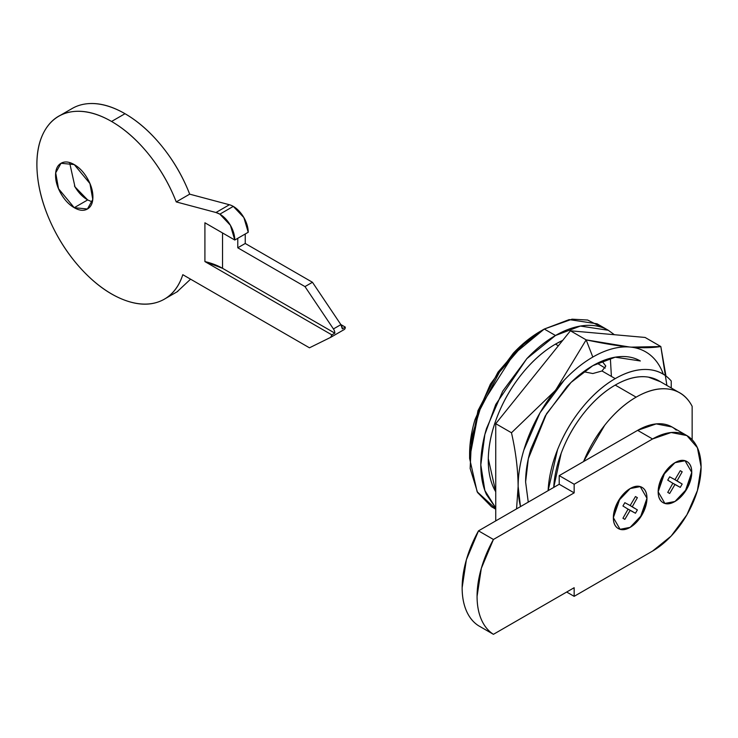 <?xml version="1.0" encoding="UTF-8"?>
<svg xmlns="http://www.w3.org/2000/svg" width="738" height="738" viewBox="0 0 738 738"><rect width="100%" height="100%" fill="white"/><g stroke="black" fill="none" stroke-linecap="round" stroke-linejoin="round"><path stroke-width="1.11" d="M674.966 501.489L664.883 503.436L658.158 491.794L664.883 472.394L674.966 462.689L663.084 475.235L658.158 491.794C658.158 497.144 659.8 500.779 663.084 502.67C666.368 504.561 670.325 504.174 674.966 501.489L686.847 488.953L691.764 472.394C691.764 467.034 690.122 463.409 686.847 461.508C683.563 459.617 679.606 460.014 674.966 462.689L685.048 460.752L691.764 472.394L685.048 491.794L674.966 501.489C670.325 504.174 666.368 504.561 663.084 502.67C659.8 500.779 658.158 497.144 658.158 491.794L663.084 475.235L674.966 462.689A23.764 13.718 -60 0 1 691.764 472.394A23.764 13.718 -60 0 1 674.966 501.489A23.764 13.718 -60 0 1 658.158 491.794A23.764 13.718 -60 0 1 674.966 462.689C679.606 460.014 683.563 459.617 686.847 461.508C690.122 463.409 691.764 467.034 691.764 472.394L686.847 488.953L674.966 501.489M630.16 527.356L620.077 529.303L613.352 517.661L620.077 498.261L630.16 488.556L618.278 501.102L613.352 517.661C613.352 523.021 614.994 526.646 618.278 528.537C621.562 530.428 625.52 530.041 630.16 527.356L642.042 514.82L646.958 498.261C646.958 492.901 645.316 489.276 642.042 487.384C638.757 485.484 634.8 485.881 630.16 488.556L640.243 486.619L646.958 498.261L640.243 517.661L630.16 527.356C625.52 530.041 621.562 530.428 618.278 528.537C614.994 526.646 613.352 523.021 613.352 517.661L618.278 501.102L630.16 488.556A23.764 13.718 -60 0 1 646.958 498.261A23.764 13.718 -60 0 1 630.16 527.356A23.764 13.718 -60 0 1 613.352 517.661A23.764 13.718 -60 0 1 630.16 488.556C634.8 485.881 638.757 485.484 642.042 487.384C645.316 489.276 646.958 492.901 646.958 498.261L642.042 514.82L630.16 527.356M676.248 430.153A68.643 39.631 120 0 0 637.623 430.355L652.558 438.981A68.643 39.631 -60 0 1 691.183 438.778A68.643 39.631 -60 0 1 696.054 494.801A68.643 39.631 -60 0 1 652.558 551.074L574.155 596.341L566.683 592.033L574.155 596.341L574.155 587.716L493.427 634.32L478.501 625.704L493.427 634.32A84.483 48.782 -60 0 1 493.427 539.469L478.501 530.853L559.22 484.248L574.155 492.864L559.22 484.248L559.22 475.623L574.155 484.248L574.155 492.864L493.427 539.469L478.501 530.853A84.483 48.782 120 0 0 478.501 625.704C473.243 622.328 469.202 617.355 466.379 610.796C463.556 604.228 462.136 596.544 462.136 587.716L466.379 559.745L478.501 530.853L559.22 484.248L559.22 475.623L637.623 430.355L652.558 438.981L671.137 432.523L686.884 435.577L697.401 447.689L701.1 466.997L697.401 490.585L686.884 514.838L671.137 536.083L652.558 551.074L574.155 596.341L574.155 587.716L493.427 634.32C488.178 630.953 484.137 625.981 481.314 619.422C478.482 612.854 477.071 605.16 477.071 596.341L481.314 568.371L493.427 539.469L574.155 492.864L574.155 484.248L652.558 438.981L574.155 484.248L559.22 475.623L637.623 430.355L656.202 423.898L671.949 426.951L686.884 435.577M330.901 337.22L344.111 329.591A5.277 3.044 -120 0 0 344.222 329.526A5.277 3.044 -120 0 0 345.301 327.119L342.321 328.844A5.277 3.044 -120 0 0 340.901 324.637L333.428 328.945A5.277 3.044 60 0 1 334.849 333.152L331.86 334.877L330.67 337.349L309.462 347.81L182.803 274.693C178.587 287.755 171.161 296.547 160.533 301.067C149.915 305.587 137.655 305.172 123.772 299.812C109.897 294.453 96.438 284.942 83.403 271.289C70.368 257.636 59.695 241.852 51.365 223.946C43.044 206.04 38.302 188.66 37.149 171.797C35.996 154.934 38.597 141.096 44.953 130.266C51.309 119.445 60.488 113.237 72.481 111.65C84.464 110.073 97.499 113.338 111.567 121.466C124.907 129.168 137.36 140.202 148.91 154.574C160.46 168.947 169.574 184.731 176.244 201.917L215.966 212.507A21.116 12.195 60 0 1 219.85 214.158L233.291 206.391A21.116 12.195 -120 0 0 229.407 204.749L215.966 212.507L219.85 214.158L230.413 225.302L234.785 240.025L204.915 222.784L204.915 261.584L331.86 334.877A5.277 3.044 60 0 1 330.781 337.284A5.277 3.044 60 0 1 330.67 337.349L309.462 347.81L182.803 274.693A105.608 60.968 60 0 1 161.917 300.449A105.608 60.968 60 0 1 58.367 237.479A105.608 60.968 60 0 1 57.195 117.204A105.608 60.968 60 0 1 111.567 121.466L125.008 113.707A105.608 60.968 -120 0 0 70.636 109.436M69.593 162.572L74.99 186.871L87.674 199.933L74.234 207.692L58.514 188.688L55.701 172.83L61.033 163.273L74.234 164.583C69.077 161.604 64.676 161.17 61.033 163.273C57.389 165.377 55.562 169.408 55.562 175.358C55.562 181.308 57.389 187.443 61.033 193.762C64.676 200.072 69.077 204.721 74.234 207.692C79.39 210.671 83.791 211.105 87.435 209.002C91.078 206.898 92.905 202.867 92.905 196.917C92.905 190.958 91.078 184.832 87.435 178.513C83.791 172.203 79.39 167.554 74.234 164.583L89.953 183.577L92.767 199.444L87.435 209.002L74.234 207.692L87.674 199.933L92.315 201.935M344.111 329.591A5.277 3.044 60 0 0 345.301 327.119L340.827 324.536L345.301 327.119L342.321 328.844L340.901 324.637L333.428 328.945L304.978 286.593L312.451 282.276L340.901 324.637L312.451 282.276L304.978 286.593L237.774 247.793L245.237 243.475L312.451 282.276L245.237 243.475L237.774 247.793L237.774 238.3L245.237 233.992L245.237 243.475L245.237 233.992L248.226 232.267A21.116 12.195 -120 0 0 233.291 206.391L243.854 217.544L248.226 232.267L237.774 238.3L237.774 247.793L304.978 286.593L333.428 328.945A5.277 3.044 -120 0 1 334.849 333.152L222.535 268.309L222.535 232.959L222.535 268.309A52.804 30.489 0 0 0 204.915 261.584L331.86 334.877L334.849 333.152L222.535 268.309L204.915 261.584L204.915 222.784L234.785 240.025L237.774 238.3L234.785 240.025A21.116 12.195 60 0 0 219.85 214.158L233.291 206.391A21.116 12.195 60 0 0 229.407 204.749L215.966 212.507L176.244 201.917L189.684 194.159L229.407 204.749L189.684 194.159A105.608 60.968 -120 0 0 125.008 113.707C138.347 121.41 150.801 132.443 162.351 146.816C173.9 161.188 183.015 176.963 189.684 194.159L176.244 201.917A105.608 60.968 60 0 0 111.567 121.466L125.008 113.707C110.94 105.58 97.905 102.314 85.922 103.892M190.579 279.176L177.083 291.814M74.455 185.967L74.473 185.994C78.117 192.314 82.518 196.954 87.674 199.933M602.005 370.983L592.808 373.539L583.629 371.712L592.808 373.539L602.005 370.983L615.224 378.622L602.005 370.983L605.806 366.048L602.005 370.983M583.555 461.573A87.13 50.304 -60 0 1 636.128 397.155L615.224 385.088A87.13 50.304 120 0 0 553.731 487.412L561.166 453.326C566.563 438.787 574.109 425.411 583.795 413.179C593.481 400.955 603.961 391.583 615.224 385.088L636.128 397.155A87.13 50.304 -60 0 1 679.477 392.717A87.13 50.304 -60 0 1 692.143 406.324C687.124 396.574 679.541 390.872 669.403 389.212C659.265 387.551 648.176 390.199 636.128 397.155C624.865 403.658 614.394 413.022 604.708 425.254L583.546 461.573M558.362 345.79L555.483 344.129A95.045 54.88 120 0 0 495.742 491.776L488.298 458.713C488.565 444.913 491.739 430.402 497.809 415.19C503.879 399.978 512.052 386.029 522.329 373.363C532.615 360.697 543.666 350.947 555.483 344.129L562.697 340.393A95.045 54.88 120 0 0 555.483 344.129L558.362 345.79M548.122 490.65A95.045 54.88 -60 0 1 615.224 378.622A95.045 54.88 -60 0 1 662.558 373.806A95.045 54.88 -60 0 1 671.229 380.993L671.229 387.957L671.229 380.993C665.003 373.742 656.931 369.913 647.005 369.498C637.078 369.074 626.488 372.118 615.224 378.622C603.407 385.439 592.356 395.19 582.07 407.856C571.793 420.522 563.62 434.461 557.55 449.682L548.113 490.65M611.396 376.408L610.363 358.244M608.287 330.273L614.376 334.711L608.287 330.273C601.285 326.233 593.204 324.665 584.062 325.569C574.911 326.473 565.382 329.785 555.483 335.504C545.576 341.224 536.056 348.908 526.904 358.567L502.679 391.241L486.49 428.566C482.698 441.315 480.807 453.409 480.807 464.848C480.807 476.278 482.698 486.185 486.49 494.561L495.742 507.984L484.848 490.484L480.807 464.848L484.848 434.553L495.742 404.489L526.766 358.714L555.483 335.504L544.284 329.037L555.483 335.504L580.372 326.067L608.287 330.273L597.088 323.807L569.173 319.6L544.284 329.037L540.548 331.196L544.284 329.037L572.042 319.185L587.632 320.024L602.365 327.534M495.742 508.814L477.126 491.748L469.608 458.381L478.39 412.726L499.478 372.155L523.371 344.554L544.284 329.037L513.62 354.341L481.407 405.042L471.591 437.477L470.152 468.482L477.578 492.541L491.48 506.72L495.742 509.183M469.608 454.064L477.956 410.697L497.984 372.155L520.687 345.938L540.548 331.196C531.139 336.62 522.089 343.926 513.399 353.105L490.383 384.147L475.004 419.599C471.407 431.712 469.608 443.206 469.608 454.064L469.608 458.381M544.284 329.037L540.548 331.196M601.987 361.103L605.806 366.048L601.987 361.103M660.565 381.795L648.499 377.146C638.361 375.485 627.272 378.133 615.224 385.088A87.13 50.304 120 0 1 658.564 380.642M692.143 439.71L692.143 406.324L692.143 439.71M605.206 368.096L597.245 363.299M554.699 391.131L511.471 432.763C515.724 451.342 517.947 469.22 518.141 486.407A105.608 60.968 -60 0 1 592.817 357.063L586.156 339.867L556.175 389.304M528.26 502.117L525.613 481.932L528.334 458.658L546.517 413.769L571.046 382.441L592.817 365.679L615.224 357.192L640.344 360.974C634.043 357.34 626.774 355.928 618.536 356.74C610.308 357.561 601.728 360.541 592.817 365.679C583.906 370.827 575.336 377.745 567.098 386.435L545.299 415.854L530.733 449.442C527.319 460.918 525.613 471.803 525.613 482.089L528.251 502.126M556.148 389.332L586.156 339.867C603.97 343.631 618.665 346.03 630.224 347.063C641.746 348.087 651.949 347.912 660.824 346.537L645.095 337.451L570.419 330.79L586.156 339.867L570.419 330.79L495.742 423.677L495.742 520.89L495.742 423.677L511.471 432.763L495.742 423.677L570.419 330.79L645.095 337.451L660.824 346.537L665.953 375.993M663.351 374.221L661.811 370.458C658.019 362.081 652.623 355.873 645.621 351.832C638.619 347.792 630.547 346.223 621.396 347.128C612.245 348.032 602.725 351.343 592.817 357.063C582.919 362.773 573.389 370.467 564.247 380.125L540.013 412.8L523.832 450.125C520.041 462.874 518.141 474.968 518.141 486.407L516.563 508.869L518.141 486.407C517.947 469.22 515.724 451.342 511.471 432.763L554.736 391.085M520.521 506.591A105.608 60.968 -60 0 1 518.141 486.407L520.475 506.619M629.265 346.971L586.156 339.867L592.817 357.063A105.608 60.968 -60 0 1 663.342 374.221M666.894 385.448L660.824 346.537L631.156 347.137M624.846 502.689L630.16 505.539L635.464 496.554L630.16 505.539L624.846 502.689L622.937 506L628.066 509.165L622.937 518.26L624.846 519.358L630.16 510.373L635.464 513.233L637.374 509.921L632.254 506.748L637.374 497.661L635.464 496.554L637.374 497.661L632.254 506.748L637.374 509.921L629.265 505.023L634.394 508.196M632.484 511.508L627.171 508.648L635.464 513.233L628.066 509.165L630.16 510.373L624.846 519.358L622.937 518.26L628.066 509.165L622.937 506M630.16 505.539L632.254 506.748L630.16 505.539M669.652 476.822L674.966 479.672L680.27 470.687L674.966 479.672L669.652 476.822L667.742 480.124L672.871 483.298L667.742 492.394L669.652 493.491L674.966 484.506L680.27 487.366L682.18 484.054L677.06 480.881L682.18 471.794L680.27 470.687L682.18 471.794L677.06 480.881L682.18 484.054L674.071 479.156L679.2 482.329M677.29 485.641L671.977 482.781L680.27 487.366L672.871 483.298L674.966 484.506L669.652 493.491L667.742 492.394L672.871 483.298L667.742 480.124M674.966 479.672L677.06 480.881L674.966 479.672M164.371 299.148L177.812 291.39M60.636 115.156L72.213 108.477M330.772 337.294L344.212 329.535M678.148 391.952L658.785 380.771"/></g></svg>
